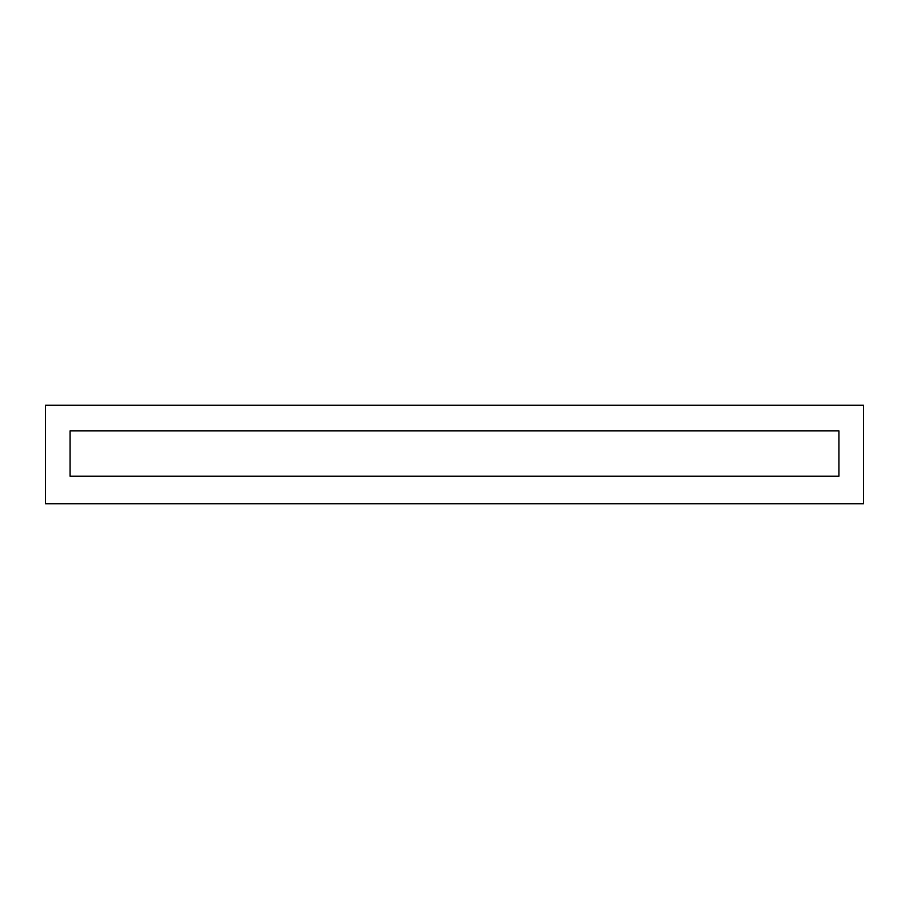 <?xml version="1.0" encoding="UTF-8"?>
<svg xmlns="http://www.w3.org/2000/svg" width="909" height="909" viewBox="0 0 909 909"><rect width="100%" height="100%" fill="white"/><g stroke="black" fill="none" stroke-linecap="round" stroke-linejoin="round"><path stroke-width="1.36" d="M45.45 503.779L45.45 405.221L863.55 405.221L863.55 503.779L45.45 503.779M838.905 476.18L838.905 430.843L70.095 430.843L70.095 476.18L838.905 476.18"/></g></svg>
